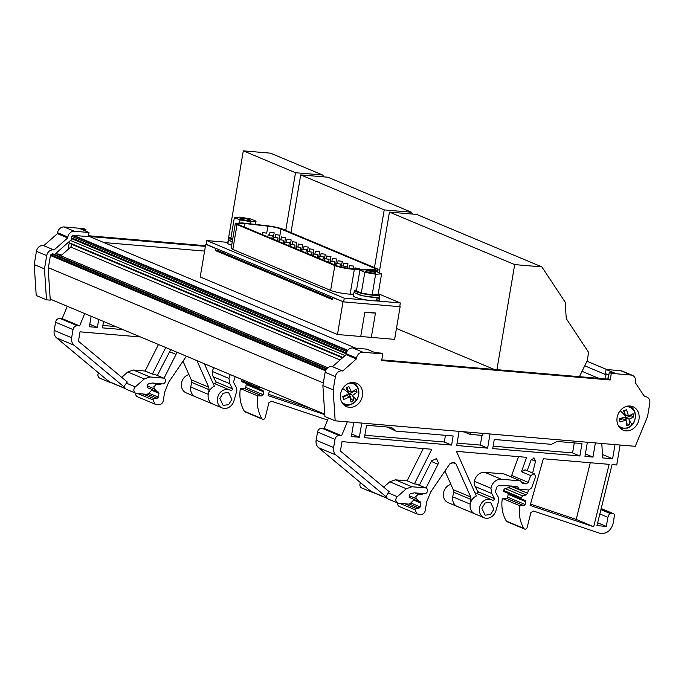 <?xml version="1.0" encoding="UTF-8"?>
<svg xmlns="http://www.w3.org/2000/svg" width="684" height="684" viewBox="0 0 684 684"><rect width="100%" height="100%" fill="white"/><g stroke="black" fill="none" stroke-linecap="round" stroke-linejoin="round"><path stroke-width="1.03" d="M617.13 417.505A12.714 10.816 112.7 0 0 623.141 430.151A12.714 10.816 112.7 0 0 638.967 419.36A12.714 10.816 112.7 0 0 632.965 406.706A12.714 10.816 112.7 0 0 617.13 417.505M620.739 428.68A12.714 10.816 112.7 0 0 622.628 428.671M631.554 407.382A12.714 10.816 112.7 0 0 630.229 406.031M356.364 358.963L356.526 358.006A6.353 5.404 -67.3 0 1 363.033 352.269L382.792 353.944L381.672 360.562L610.196 379.988L611.308 373.361L631.067 375.046A6.353 5.404 -67.3 0 1 632.478 375.388A6.353 5.404 -67.3 0 1 635.479 381.715L635.316 382.664L644.567 396.66A6.353 5.404 -67.3 0 1 646.799 397.002A6.353 5.404 -67.3 0 1 649.8 403.329L647.551 416.599L635.274 446.319L335.177 420.822L324.9 416.513L322.882 385.571L325.131 372.301A6.353 5.404 -67.3 0 1 332.441 366.701L346.087 354.654L356.364 358.963L342.71 371.002L332.441 366.701M335.177 420.822L333.159 389.88L322.882 385.571M333.159 389.88L335.399 376.61A6.353 5.404 -67.3 0 1 342.71 371.002M346.087 354.654L346.249 353.705A6.353 5.404 -67.3 0 1 352.756 347.959L366.692 349.148L374.918 352.585L380.74 353.081L382.792 353.944M610.196 379.988L608.136 379.124L609.256 372.506L614.352 372.934L606.135 369.488L620.798 370.737A6.353 5.404 -67.3 0 1 622.201 371.079L632.478 375.388M381.783 359.887L608.136 379.124M611.308 373.361L609.256 372.506M340.581 394.001A12.714 10.816 112.7 0 0 346.583 406.655A12.714 10.816 112.7 0 0 362.417 395.856A12.714 10.816 112.7 0 0 356.415 383.202A12.714 10.816 112.7 0 0 340.581 394.001M344.18 405.184A12.714 10.816 112.7 0 0 346.078 405.176M355.005 383.886A12.714 10.816 112.7 0 0 353.679 382.527M470.318 432.305L469.976 434.357L463.743 431.749M469.976 434.357L482.707 435.443L483.058 433.391M607.811 379.098L608.512 374.918L605.434 373.626L606.135 369.488M324.755 414.188L50.189 299.105M85.62 231.089L85.885 229.499L83.833 228.636L64.074 226.96A6.353 5.404 112.7 0 0 57.567 232.697L57.405 233.646L43.75 245.693A6.353 5.404 112.7 0 0 36.449 251.302L34.2 264.571L36.218 295.514L46.495 299.814L50.257 300.139L48.205 268.641L50.359 255.91A2.12 1.804 -67.3 0 1 52.223 254.003A1.06 0.898 -67.3 0 1 53.044 253.892L326.858 368.667M98.735 319.445L97.385 327.431L89.382 326.747L91.152 316.273M84.73 313.58L79.635 325.926L77.369 325.729A4.241 3.608 112.7 0 0 73.034 329.56L71.649 337.751C71.213 340.888 72.017 343.377 74.077 345.232L124.839 387.563A3.813 3.24 112.7 0 0 126.48 389.358L135.731 393.232A3.813 3.24 112.7 0 0 136.569 393.445L146.786 394.309L148.172 393.813L151.668 390.299L151.07 389.034L147.197 387.64L147.368 385.024L148.385 383.895L152.532 383.031L162.459 383.895A2.967 2.522 112.7 0 0 163.433 383.767A2.967 2.522 112.7 0 0 165.135 382.262A2.967 2.522 112.7 0 0 165.494 381.21A2.967 2.522 112.7 0 0 165.494 380.133A2.967 2.522 112.7 0 0 164.34 378.38A2.967 2.522 112.7 0 0 164.092 378.261A2.967 2.522 112.7 0 0 163.442 378.098L149.899 376.952L144.35 378.936L135.329 386.887A3.813 3.24 112.7 0 0 133.927 389.444A3.813 3.24 112.7 0 0 135.731 393.232M140.553 336.973L80.028 331.834L78.438 341.239L127.275 381.963L124.685 385.562L124.839 387.563M165.75 347.54L152.412 374.071L154.191 374.225L163.442 378.098M164.092 378.261L154.191 374.225M157.371 375.439L170.718 349.618M176.54 352.055L176.019 354.432L164.04 378.235M161.253 383.784L159.953 384.784L156.388 384.485L153.789 386.776L154.379 388.897L157.346 391.906L158.32 392.017M158.081 391.966L158.962 393.3L158.312 397.13L157.106 398.285L153.31 398.336L153.036 399.935L155.037 404.15L158.893 404.629A4.241 3.608 112.7 0 0 163.228 400.798L164.699 392.112L168.623 382.356L186.39 356.193M196.906 360.596L208.748 387.178L209.039 389.666L208.244 394.343C209.03 390.496 211.074 387.785 214.374 386.203L204.354 363.717M242.162 379.569A2.12 1.804 112.7 0 0 241.691 380.646L259.151 387.973L259.621 386.887M259.151 387.973L258.997 388.897L263.066 390.573L263.665 391.838L263.178 394.711L261.972 395.865L257.808 395.925C256.586 404.364 257.928 411.922 261.852 418.591A2.12 1.804 112.7 0 0 265.204 417.633L268.863 402.833L271.36 401.175L327.602 420.027M122.966 329.603L102.48 327.867L103.558 321.471M269.462 391.009L268.154 395.634L324.78 414.615M361.75 423.08L359.356 437.238L351.354 436.554L353.748 422.396M347.335 421.857L341.607 435.734L339.349 435.537A4.241 3.608 112.7 0 0 335.006 439.367L333.621 447.558C333.185 450.696 333.989 453.184 336.049 455.04L386.811 497.371A3.813 3.24 112.7 0 0 388.452 499.166L397.703 503.039A3.813 3.24 112.7 0 0 398.55 503.253L408.758 504.117L410.152 503.621L413.64 500.107L413.042 498.841L409.169 497.448L409.348 494.831L410.357 493.703L414.504 492.839L424.431 493.703A2.967 2.522 112.7 0 0 425.405 493.574A2.967 2.522 112.7 0 0 427.115 492.07A2.967 2.522 112.7 0 0 427.474 491.018A2.967 2.522 112.7 0 0 427.474 489.941A2.967 2.522 112.7 0 0 426.32 488.188A2.967 2.522 112.7 0 0 426.072 488.068A2.967 2.522 112.7 0 0 425.414 487.906L411.879 486.76L406.322 488.744L397.301 496.695A3.813 3.24 112.7 0 0 395.899 499.252A3.813 3.24 112.7 0 0 397.703 503.039M426.072 488.068L416.821 484.195L414.384 483.879L431.792 449.268L342.009 441.642L340.418 451.047L389.247 491.77L386.657 495.37L386.811 497.371M419.343 485.247L431.63 460.828L436.443 458.631L438.453 462.846L437.991 464.239L426.021 488.043M423.225 493.591L421.925 494.592L418.369 494.293L415.761 496.584L416.351 498.704L419.326 501.714L420.292 501.825M420.053 501.774L420.934 503.108L420.284 506.938L419.078 508.092L415.282 508.144L415.017 509.742L417.018 513.958L420.865 514.436A4.241 3.608 112.7 0 0 425.2 510.606L426.671 501.919L430.595 492.164L449.798 463.889L454.296 462.239L456.006 463.966L470.729 496.986L471.011 499.474L470.216 504.151C471.002 500.303 473.046 497.593 476.346 496.011L456.45 451.363L526.663 457.331L521.456 471.721L524.987 469.797L534.238 473.679L535.632 476.628L531.622 487.889L528.741 489.975L519.199 489.163L517.437 486.495L498.944 485.221L496.507 487.367L495.472 491.976L498.397 497.439L498.833 500.44L495.926 510.683A9.747 8.293 112.7 0 1 484.067 517.728A9.747 8.293 112.7 0 1 479.467 508.024A9.747 8.293 112.7 0 1 491.599 499.748A9.747 8.293 112.7 0 1 492.873 500.449L494.626 499.457L494.506 498.636L491.77 493.523L490.932 488.239A10.166 8.653 112.7 0 1 501.312 479.253L520.601 480.886L522.362 483.554L526.184 483.879L521.191 481.793M527.184 470.72L531.049 460.033L534.178 458.075M533.725 457.938L535.581 461.025L532.622 473.003M528.424 489.949L527.603 493.267L526.09 494.934L522.679 495.926L521.131 497.781L520.969 498.704L525.038 500.38L525.645 501.646L525.158 504.518L523.953 505.673L519.78 505.733C518.558 514.171 519.908 521.73 523.824 528.399A2.12 1.804 112.7 0 0 527.176 527.441L530.844 512.641L533.34 510.982L599.483 533.152C606.349 534.324 610.915 531.015 613.163 523.226L614.42 515.779A2.12 1.804 112.7 0 0 612.949 513.556L609.564 513.265L607.888 517.318L606.349 526.415L596.952 525.611L612.069 464.59L616.737 464.983L620.114 445.036M615.019 444.6L612.625 458.759L602.724 457.921L601.783 443.48M595.371 442.933L592.977 457.092L584.965 456.408L587.359 442.249M490.026 433.981L487.632 448.14L456.698 445.515L459.092 431.347M395.942 431.117L453.141 435.973L451.602 445.079L364.452 437.674L366.556 425.26L391.462 427.38L395.942 431.117L387.418 427.03M581.973 443.565L579.878 455.98L492.728 448.576L494.267 439.47L551.466 444.335L557.067 441.454L581.973 443.565M530.126 505.442L593.686 526.748L609.145 464.342L543.335 458.75L530.126 505.442M54.54 254.525L72.008 239.109A2.12 1.804 -67.3 0 1 73.667 235.399L88.313 236.647L89.014 232.509L74.351 231.26A6.353 5.404 112.7 0 0 67.836 237.006L67.682 237.955L54.027 250.002A6.353 5.404 112.7 0 0 46.717 255.602L44.477 268.872L46.495 299.814M487.632 448.14L480.339 445.079L481.972 435.375M67.263 306.261L62.167 318.599L59.91 318.411A4.241 3.608 112.7 0 0 55.566 322.241L54.181 330.432A8.473 7.208 112.7 0 0 56.61 337.905L107.371 380.244A3.813 3.24 -67.3 0 0 109.013 382.04L99.77 378.166A3.813 3.24 -67.3 0 1 97.966 374.37A3.813 3.24 -67.3 0 1 98.522 372.857M121.743 377.354L127.805 372.002L133.363 370.018L145.111 371.019L152.412 374.071M135.517 393.146A4.241 3.608 112.7 0 0 137.578 396.831L155.037 404.15M262.605 419.249L245.137 411.93A2.12 1.804 112.7 0 1 244.385 411.272A33.892 28.831 112.7 0 1 240.341 388.606L257.808 395.925M312.306 408.964L268.53 394.292M328.44 418.001L324.139 428.406L321.882 428.218A4.241 3.608 112.7 0 0 317.538 432.049L316.153 440.239A8.473 7.208 112.7 0 0 318.582 447.712L369.351 490.052A3.813 3.24 -67.3 0 0 370.993 491.847L361.742 487.974A3.813 3.24 -67.3 0 1 359.946 484.178A3.813 3.24 -67.3 0 1 360.494 482.665M383.715 487.162L389.777 481.81L395.335 479.826L407.091 480.826L414.384 483.879M397.489 502.954A4.241 3.608 112.7 0 0 399.55 506.639L417.018 513.958M526.09 494.934L508.622 487.615L505.219 488.607A2.12 1.804 112.7 0 0 503.663 490.454L521.131 497.781M524.577 529.057L507.109 521.738A2.12 1.804 112.7 0 1 506.357 521.08A33.892 28.831 112.7 0 1 502.321 498.414L519.78 505.733M597.654 522.773L606.349 526.415M364.863 435.272L444.309 442.018L445.446 435.323M444.309 442.018L451.602 445.079M590.266 462.735L576.219 519.43L593.686 526.748M576.219 519.43L530.502 504.099M69.204 243.017L68.126 249.386M61.68 255.072L61.15 254.85A16.946 14.415 112.7 0 0 56.216 253.884M459.067 431.527L464.265 431.963M480.339 445.079L457.109 443.104M158.457 344.479L145.111 371.019M102.891 325.464L115.673 326.55M423.319 448.55L407.091 480.826M493.13 446.173L572.576 452.919L574.269 442.916M70.999 243.769L71.529 245.659L70.751 247.069L60.833 255.825M68.605 242.11L68.733 242.504A0.846 0.718 112.7 0 0 68.819 242.683L68.87 242.76A0.846 0.718 112.7 0 0 69.152 243L342.693 357.655M347.78 350.302L73.667 235.399M346.241 353.782L71.692 238.699M345.052 355.569L70.469 240.469M204.602 251.088L103.771 242.521M396.446 328.448L494.25 369.446M371.335 337.383L360.742 336.485L364.871 312.075L375.465 312.981L371.335 337.383L394.608 339.367L400.131 306.68L399.721 306.509M205.747 244.299L215.819 248.514L215.469 250.583L332.586 299.678L332.937 297.608L343.548 301.875L206.294 244.342L205.747 244.299L200.224 276.977L337.477 334.51L360.742 336.485M496.926 369.668L514.693 264.597L540.172 266.76L541.873 266.905L565.181 302.166L566.249 318.582L588.616 352.414L587.197 360.819L579.416 376.679M514.693 264.597L389.444 212.1L379.175 272.813M323.9 176.874L322.677 175.027L295.505 172.719L243.307 150.848L227.832 242.358M285.741 230.414L295.505 172.719M412.614 214.066L411.4 212.22L384.22 209.911L300.721 174.907L290.965 232.603M374.464 267.606L384.22 209.911M399.695 306.646L400.131 306.68M343 301.824L337.477 334.51M389.444 212.1L416.616 214.408L541.873 266.905M206.294 244.342L206.825 240.571L344.283 298.19L368.317 300.233A13.133 1.83 9.6 0 0 376.286 300.909A13.133 1.83 9.6 0 0 376.576 300.909L377.132 297.6L362.563 295.796L353.953 292.572L354.449 292.196M216.366 248.566L215.819 248.514M332.937 297.608L333.484 297.651M376.286 300.909L400.32 302.952L399.687 306.68L343.548 301.875M375.465 312.981A13.56 1.89 -170.4 0 1 364.871 312.075M617.832 424.61A10.995 9.354 112.7 0 0 627.638 427.671A10.995 9.354 112.7 0 0 631.913 424.798A10.995 9.354 112.7 0 0 634.649 412.392A10.995 9.354 112.7 0 0 625.287 406.809M625.27 415.735L623.62 410.776L626.527 409.742L628.51 416.043L633.127 413.726L633.726 416.881L629.109 419.198L629.374 424.781L626.476 425.816L626.211 420.241L619.866 421.831L619.276 418.685L625.612 417.086L625.27 415.735A18.639 3.907 -137 0 0 620.174 410.716M85.885 229.499L80.797 229.063L89.014 232.509M608.512 374.918L605.964 374.704L605.263 378.876M605.964 374.704L584.752 365.812M598.756 378.329L582.05 371.327M341.273 401.106A10.995 9.354 112.7 0 0 352.551 403.5A10.995 9.354 112.7 0 0 356.441 399.96A10.995 9.354 112.7 0 0 357.792 388.153A10.995 9.354 112.7 0 0 348.737 383.314M348.37 392.667L346.053 388.008L348.823 386.486L351.67 392.402L356.031 389.162L357.082 392.112L352.722 395.352L353.842 400.55L351.063 402.072L349.943 396.874L343.855 399.396L342.804 396.446L348.9 393.933L348.37 392.667A18.639 2.428 -145 0 0 342.693 388.512M110.192 382.271L109.859 382.245A3.813 3.24 -67.3 0 1 109.013 382.04M188.929 374.567A9.747 8.293 112.7 0 0 181.534 383.151A9.747 8.293 112.7 0 0 186.133 392.847L222.095 407.921A9.747 8.293 112.7 0 0 233.945 400.875L236.861 390.632L236.416 387.631L233.492 382.168L235.168 376.636M110.543 382.305L107.371 380.244M372.173 492.078L371.831 492.053A3.813 3.24 -67.3 0 1 370.993 491.847M450.901 484.375A9.747 8.293 112.7 0 0 443.506 492.959A9.747 8.293 112.7 0 0 448.114 502.654L484.067 517.728M372.523 492.112L369.351 490.052M43.75 245.693L54.027 250.002M213.835 367.693A10.166 8.653 112.7 0 0 212.416 371.498A8.473 7.208 112.7 0 0 213.254 376.781L215.99 381.894L232.526 388.828L229.79 383.715L228.96 378.432A10.166 8.653 112.7 0 1 230.38 374.627M232.526 388.828L232.646 389.649L230.901 390.641A9.747 8.293 112.7 0 0 229.627 389.94A9.747 8.293 112.7 0 0 217.495 398.216A9.747 8.293 112.7 0 0 222.095 407.921M231.867 399.439L228.584 404.671L223.155 405.381L219.855 398.421L223.138 393.197L228.559 392.479L231.867 399.439M212.416 371.498L228.96 378.432M521.456 471.721L530.699 475.602L534.238 473.679M530.699 475.602L528.236 482.391L526.184 483.879M493.839 509.247L490.556 514.479L485.136 515.189L481.827 508.229L485.11 503.005L490.539 502.287L493.839 509.247M520.601 480.886L504.057 473.952L484.768 472.319A10.166 8.653 112.7 0 0 474.397 481.305L490.932 488.239M474.397 481.305A8.473 7.208 112.7 0 0 475.226 486.589L477.962 491.702L494.506 498.636M353.953 292.572L353.389 295.881A13.133 1.83 9.6 0 0 368.317 300.233M376.636 300.567L377.722 300.849A13.133 1.83 9.6 0 0 379.295 300.267L379.509 296.437M400.32 302.952L378.996 294.017M228.901 239.571L227.849 243.265A13.133 1.83 9.6 0 0 231.662 245.257M228.003 242.375L206.825 240.571M237.032 224.591L232.834 249.412L330.637 290.409A13.133 1.83 9.6 0 0 348.293 294.034A13.133 1.83 9.6 0 0 350.148 294.163L354.346 269.342A13.133 1.83 9.6 0 1 352.491 269.214A13.133 1.83 9.6 0 1 334.835 265.589L237.032 224.591L235.364 223.36L241.948 222.881L267.205 225.763A13.133 1.83 9.6 0 1 282.8 229.183L376.405 268.419A13.133 1.83 9.6 0 1 378.072 269.65A13.133 1.83 9.6 0 1 373.353 270.248L366.47 269.923M232.834 249.412L231.166 248.181L235.364 223.36M353.654 294.325L350.148 294.163M377.722 300.849L378.278 297.54L379.851 296.959M228.413 239.956L232.218 241.939M378.243 293.658A12.714 1.77 -170.4 0 1 379.782 294.821L379.432 296.882L377.927 297.446A12.714 1.77 -170.4 0 1 376.781 297.506L377.132 297.6M376.781 297.506C371.925 297.454 366.342 296.659 360.041 295.129L354.372 292.649L354.714 290.58A12.714 1.77 -170.4 0 1 356.552 289.99M232.235 241.862L228.824 240.024L229.174 237.955A12.714 1.77 -170.4 0 1 231.012 237.365M365.085 269.855L354.346 269.342M374.584 268.256L375.986 269.291L372.028 269.804L351.456 268.786C345.394 268.162 340.461 267.145 336.656 265.743L238.853 224.745L237.451 223.711L242.974 223.309L267.906 226.156C273.446 226.857 277.807 227.815 280.979 229.029L374.584 268.256L374.319 269.804M302.456 249.241L306.364 249.754L302.456 249.241M308.21 251.652L312.118 252.165L308.21 251.652M296.822 246.881L300.729 247.394L296.822 246.881M313.836 254.012L317.744 254.525L313.836 254.012M291.136 244.496L295.043 245.009L291.136 244.496M319.531 256.397L323.438 256.91L319.531 256.397M285.442 242.11L289.349 242.623L285.442 242.11M325.216 258.783L329.124 259.296L325.216 258.783M279.807 239.751L283.723 240.264L279.807 239.751M330.851 261.143L334.758 261.656L330.851 261.143M274.122 237.365L278.029 237.878L274.122 237.365M336.545 263.528L340.452 264.041L336.545 263.528M268.427 234.98L272.335 235.493L268.427 234.98M342.231 265.914L346.138 266.427L342.231 265.914M262.801 232.62L266.709 233.133L262.801 232.62M351.773 268.786L348.31 268.427M315.666 251.327L319.573 251.832L315.666 251.327M309.972 248.942L313.879 249.446L309.972 248.942M321.352 253.713L325.268 254.217L321.352 253.713M304.277 246.556L308.193 247.061L304.277 246.556M327.046 256.098L330.953 256.603L327.046 256.098M298.651 244.197L302.559 244.701L298.651 244.197M332.68 258.458L336.588 258.962L332.68 258.458M292.957 241.811L296.865 242.316L292.957 241.811M338.366 260.843L342.274 261.348L338.366 260.843M287.271 239.426L291.179 239.93L287.271 239.426M344.061 263.229L347.968 263.733L344.061 263.229M281.637 237.066L285.544 237.57L281.637 237.066M349.686 265.589L353.602 266.093L349.686 265.589M275.951 234.68L279.859 235.185L275.951 234.68M355.381 267.974L359.288 268.487L355.381 267.974M270.257 232.295L274.164 232.799L270.257 232.295M375.644 274.207L381.587 273.899L376.696 271.693L365.854 269.812L359.912 270.129L364.811 272.326L375.644 274.207L372.147 294.898L361.306 293.008L356.407 290.811L359.912 270.129M373.558 271.864A5.207 0.727 9.6 0 0 368.36 270.967A5.207 0.727 9.6 0 0 365.615 271.146A5.207 0.727 9.6 0 0 367.941 272.164A5.207 0.727 9.6 0 0 373.139 273.061A5.207 0.727 9.6 0 0 375.884 272.882A5.207 0.727 9.6 0 0 373.558 271.864M239.528 217.127L234.356 217.632L240.033 219.897L250.883 221.659L256.064 221.146L250.387 218.88L239.528 217.127M242.76 219.632A5.207 0.727 9.6 0 0 250.344 220.257A5.207 0.727 9.6 0 0 247.659 219.154A5.207 0.727 9.6 0 0 240.067 218.521A5.207 0.727 9.6 0 0 242.76 219.632M256.064 221.146L255.508 224.412M250.883 221.659L250.515 223.839M240.033 219.897L239.554 222.727M234.356 217.632L230.859 238.314L232.705 239.058M364.811 272.326L361.306 293.008M381.587 273.899L378.09 294.582L372.147 294.898M232.586 239.793A12.714 1.77 -170.4 0 1 229.174 237.955M379.782 294.821A12.714 1.77 -170.4 0 1 373.088 295.249A12.714 1.77 -170.4 0 1 360.391 293.06A12.714 1.77 -170.4 0 1 354.714 290.58M350.73 399.901A8.259 7.028 112.7 0 0 351.285 399.473L353.842 400.55M357.082 392.112L354.526 391.043L349.302 393.916L351.285 399.473M354.526 391.043A8.259 7.028 112.7 0 0 354.432 390.521M346.959 387.349L348.25 390.974L351.67 392.402M349.943 396.874L346.531 395.446L343 397.387M205.516 245.693L88.467 235.741M205.397 246.368L89.45 236.51M626.518 423.883A8.259 7.028 112.7 0 0 626.818 423.712L629.374 424.781M633.726 416.881L631.17 415.804L625.689 417.762L626.159 420.215M626.313 421.036L626.818 423.712M631.17 415.804A8.259 7.028 112.7 0 0 631.118 414.872M624.295 410.409L625.091 414.615L628.51 416.043M626.211 420.241L622.791 418.805L619.371 420.027M510.649 476.722A2.12 1.804 112.7 0 0 511.7 475.457L528.236 482.391M511.666 486.008L519.199 489.163M476.338 493.515L478.082 492.523A1.274 1.077 112.7 0 0 477.962 491.702M518.506 456.638L511.7 475.457M491.599 499.748L475.064 492.822A9.747 8.293 112.7 0 0 474.901 492.754M214.357 383.707L216.11 382.715A1.274 1.077 112.7 0 0 215.99 381.894M229.627 389.94L213.083 383.014A9.747 8.293 112.7 0 0 212.921 382.946M34.2 264.571L44.477 268.872M57.405 233.646L67.682 237.955M370.984 491.42L387.281 498.251M109.013 381.612L125.309 388.444M352.722 395.352L349.302 393.916M355.988 348.233L88.407 236.074M629.109 419.198L625.689 417.762M215.469 250.583L218.376 250.831L332.74 298.763M343.65 301.918L344.283 298.19M300.721 174.907L327.892 177.216L411.4 212.22M243.307 150.848L270.488 153.156L322.677 175.027M327.85 367.744L55.575 253.619M572.576 452.919L579.878 455.98M585.393 453.911L592.977 457.092M602.501 454.518L612.625 458.759M607.888 517.318L599.842 513.949M609.564 513.265L600.911 509.64M502.321 498.414L506.485 498.354A1.274 1.077 112.7 0 0 507.69 497.2L508.178 494.327A1.274 1.077 112.7 0 0 507.784 493.181M520.969 498.704L503.509 491.386L503.663 490.454M508.622 487.615A2.12 1.804 112.7 0 0 510.144 485.948L527.603 493.267M474.824 513.855A9.747 8.293 112.7 0 1 470.216 504.151L452.757 496.832L453.543 492.155A4.241 3.608 112.7 0 0 453.261 489.667L470.729 496.986M444.951 471.028L453.261 489.667M404.894 503.792L415.282 508.144M419.326 501.714L413.521 499.286M324.139 428.406L341.607 435.734M351.773 434.058L359.356 437.238M240.341 388.606L244.513 388.546A1.274 1.077 112.7 0 0 245.718 387.392L246.206 384.519A1.274 1.077 112.7 0 0 245.812 383.373M258.997 388.897L241.529 381.578L241.691 380.646M212.844 404.047A9.747 8.293 112.7 0 1 208.244 394.343L190.776 387.024L191.571 382.347A4.241 3.608 112.7 0 0 191.289 379.859L208.748 387.178M182.979 361.22L191.289 379.859M142.922 393.984L153.31 398.336M157.346 391.906L151.549 389.478M62.167 318.599L79.635 325.926M89.801 324.25L97.385 327.431M323.327 382.954L48.367 267.701M325.131 372.301L335.399 376.61M356.526 358.006L346.249 353.705M363.033 352.269L352.756 347.959M620.798 370.737L631.067 375.046M326.507 369.095L52.001 254.038M325.883 370.078L50.855 254.799M54.181 330.432L71.649 337.751M56.61 337.905L74.077 345.232M126.087 383.014L135.329 386.887M144.35 378.936L127.805 372.002M133.363 370.018L149.899 376.952M153.019 383.074L156.388 384.485M147.222 385.896L154.379 388.897M137.8 393.548L153.036 399.935M244.385 411.272L261.852 418.591M316.153 440.239L333.621 447.558M318.582 447.712L336.049 455.04M388.059 492.822L397.301 496.695M406.322 488.744L389.777 481.81M395.335 479.826L411.879 486.76M416.163 484.033L425.414 487.906M414.991 492.882L418.369 494.293M409.194 495.703L416.351 498.704M399.772 503.356L415.017 509.742M505.219 488.607L522.679 495.926M506.357 521.08L523.824 528.399M325.55 370.805L50.462 255.508M347.481 350.695L72.778 235.553M346.899 351.696L71.829 236.399M346.395 353.047L71.444 237.801M342.94 357.433L68.733 242.504M342.829 357.535L68.819 242.683M342.787 357.57L68.87 242.76M342.479 357.835L71.247 244.145M340.076 359.964L70.751 247.069M619.866 427.851A11.867 10.089 112.7 0 0 620.277 428.039L627.296 428.15C636.787 425.337 638.463 409.331 629.451 406.151A11.867 10.089 112.7 0 0 629.032 405.988M631.913 424.798A18.639 3.907 -137 0 0 629.271 420.472M343.317 404.347A11.867 10.089 112.7 0 0 343.727 404.535C346.583 405.663 349.464 405.458 352.354 403.928C360.682 399.875 361.161 385.596 352.901 382.655A11.867 10.089 112.7 0 0 352.474 382.484M356.441 399.96A18.639 2.428 -145 0 0 353.064 396.54M64.074 226.96L74.351 231.26M57.567 232.697L67.836 237.006M36.449 251.302L46.717 255.602M190.776 387.024A9.747 8.293 112.7 0 0 195.385 396.72M213.254 376.781L229.79 383.715M452.757 496.832A9.747 8.293 112.7 0 0 457.357 506.528M475.226 486.589L491.77 493.523M330.637 290.409L334.835 265.589M373.207 271.095L373.353 270.248M330.329 297.754L330.552 296.428M224.925 253.576L225.147 252.242M280.979 229.029L278.867 241.52M266.709 233.133L267.906 226.156M244.111 226.951L244.692 223.48M484.768 472.319L501.312 479.253M606.759 369.548L586.983 361.255L606.879 369.557M601.168 508.614L612.949 513.556M506.485 498.354L523.953 505.673M507.69 497.2L525.158 504.518M508.178 494.327L525.645 501.646M531.297 459.503L535.529 461.281M471.011 499.474L453.543 492.155M451.859 462.23L456.006 463.966M409.417 504.04L419.078 508.092M410.862 502.988L420.284 506.938M420.934 503.108L413.649 500.055M421.925 494.592L418.582 493.19M422.242 493.506L423.088 493.865M431.322 461.444L437.991 464.239M317.538 432.049L335.006 439.367M321.882 428.218L339.349 435.537M244.513 388.546L261.972 395.865M245.718 387.392L263.178 394.711M246.206 384.519L263.665 391.838M209.039 389.666L191.571 382.347M147.445 394.232L157.106 398.285M148.89 393.18L158.312 397.13M158.962 393.3L151.677 390.248M159.953 384.784L156.602 383.382M160.27 383.698L161.116 384.057M169.35 351.636L176.019 354.432M55.566 322.241L73.034 329.56M59.91 318.411L77.369 325.729M646.799 397.002L644.029 395.839M377.654 272.129L378.072 269.65M274.164 232.799L273.096 239.101M269.983 232.098L269.539 234.74M359.288 268.487L359.168 269.18M355.116 267.777L354.911 268.974M279.859 235.185L278.79 241.486M275.678 234.484L275.233 237.126M353.602 266.093L353.124 268.889M349.421 265.392L348.977 268.034M285.544 237.57L284.484 243.872M281.372 236.869L280.919 239.511M347.968 263.733L347.198 268.273M343.787 263.032L343.342 265.674M291.179 239.93L290.11 246.231M286.998 239.229L286.553 241.871M342.274 261.348L341.299 267.136M338.101 260.647L337.657 263.289M296.865 242.316L295.804 248.617M292.692 241.614L292.248 244.256M336.588 258.962L335.519 265.264M332.407 258.261L331.962 260.903M302.559 244.701L301.499 251.002M298.378 244L297.933 246.642M330.953 256.603L329.893 262.904M326.781 255.901L326.328 258.543M308.193 247.061L307.125 253.362M304.012 246.36L303.568 249.002M325.268 254.217L324.199 260.518M321.087 253.516L320.642 256.158M313.879 249.446L312.819 255.748M309.707 248.745L309.253 251.404M319.573 251.832L318.505 258.133M315.392 251.131L314.948 253.773M262.528 232.423L262.177 234.518M346.138 266.427L345.865 268.051M341.966 265.717L341.709 267.23M272.335 235.493L271.813 238.562M268.162 234.783L267.803 236.878M340.452 264.041L339.982 266.811M336.272 263.331L335.921 265.426M278.029 237.878L277.507 240.948M273.848 237.168L273.497 239.263M334.758 261.656L334.237 264.725M330.577 260.946L330.227 263.041M283.723 240.264L283.202 243.333M279.542 239.554L279.183 241.649M329.124 259.296L328.611 262.365M324.951 258.586L324.592 260.681M289.349 242.623L288.828 245.693M285.168 241.914L284.818 244.008M323.438 256.91L322.916 259.98M319.257 256.201L318.906 258.296M295.043 245.009L294.522 248.078M290.862 244.299L290.512 246.394M317.744 254.525L317.222 257.594M313.571 253.815L313.212 255.91M300.729 247.394L300.216 250.464M296.557 246.685L296.198 248.779M312.118 252.165L311.596 255.235M307.937 251.456L307.586 253.55M306.364 249.754L305.842 252.823M302.183 249.044L301.832 251.139M223.788 253.097L224.019 251.772M371.771 491.916L387.503 498.508M109.799 382.108L125.531 388.7M601.185 508.537L613.42 513.667"/></g></svg>

